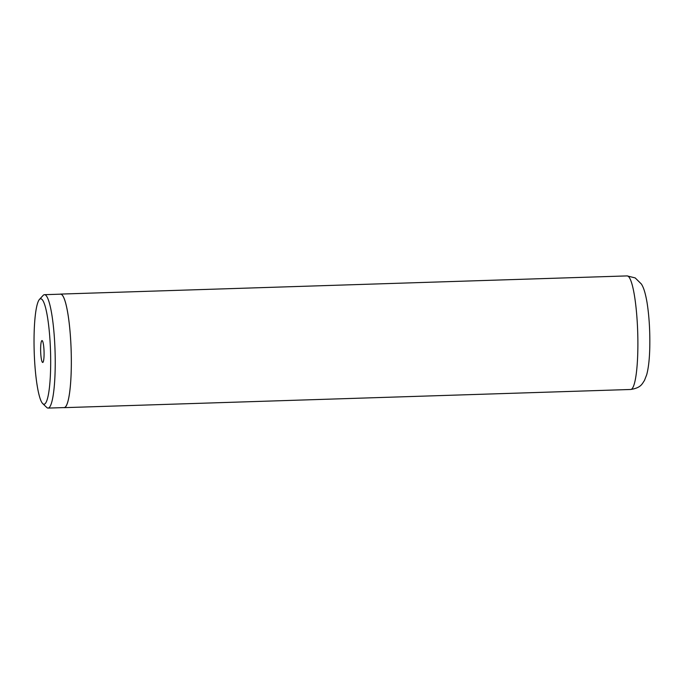 <?xml version="1.0" encoding="UTF-8"?>
<svg xmlns="http://www.w3.org/2000/svg" width="684" height="684" viewBox="0 0 684 684"><rect width="100%" height="100%" fill="white"/><g stroke="black" fill="none" stroke-linecap="round" stroke-linejoin="round"><path stroke-width="1.03" d="M41.442 298.993A52.762 8.165 -91.8 0 0 39.407 299.472A52.762 8.165 -91.8 0 0 34.2 351.773A52.762 8.165 -91.8 0 0 42.75 403.637A52.762 8.165 -91.8 0 0 43.272 404.039A52.762 8.165 -91.8 0 0 50.642 356.219A52.762 8.165 -91.8 0 0 41.442 298.993M42.75 403.637L46.709 407.433A56.729 8.781 -91.8 0 0 47.264 407.869A56.729 8.781 -91.8 0 0 48.102 408.091A56.729 8.781 -91.8 0 0 55.13 353.782A56.729 8.781 -91.8 0 0 45.298 294.907A56.729 8.781 -91.8 0 0 44.46 294.684A56.729 8.781 -91.8 0 0 43.109 295.428L39.407 299.472M42.545 362.409A10.944 1.693 -91.8 0 0 42.972 362.315A10.944 1.693 -91.8 0 0 44.05 351.456A10.944 1.693 -91.8 0 0 42.28 340.7A10.944 1.693 -91.8 0 0 42.169 340.615A10.944 1.693 -91.8 0 0 40.638 350.541A10.944 1.693 -91.8 0 0 42.545 362.409M48.102 408.091L64.193 407.578A56.729 8.781 -91.8 0 0 71.23 353.26A56.729 8.781 -91.8 0 0 61.389 294.394A56.729 8.781 -91.8 0 0 60.56 294.171L44.46 294.684M63.732 407.587A56.815 8.789 -91.8 0 0 64.202 407.655A56.815 8.789 -91.8 0 0 71.239 353.269A56.815 8.789 -91.8 0 0 61.389 294.317A56.815 8.789 -91.8 0 0 60.551 294.086A56.815 8.789 -91.8 0 0 60.089 294.188M627.938 276.131A56.815 8.789 -91.8 0 0 627.1 275.909L635.188 277.918L641.378 284.022C643.293 287.024 645.097 291.495 647.004 302.294C649.099 315.512 650.031 330.124 649.8 346.121C649.595 358.159 648.577 367.659 646.739 374.61L644.439 380.526C642.122 383.69 641.241 387.811 630.742 389.478A56.815 8.789 -91.8 0 0 637.787 335.083A56.815 8.789 -91.8 0 0 627.938 276.131M60.551 294.086L627.1 275.909M64.202 407.655L630.742 389.478"/></g></svg>
